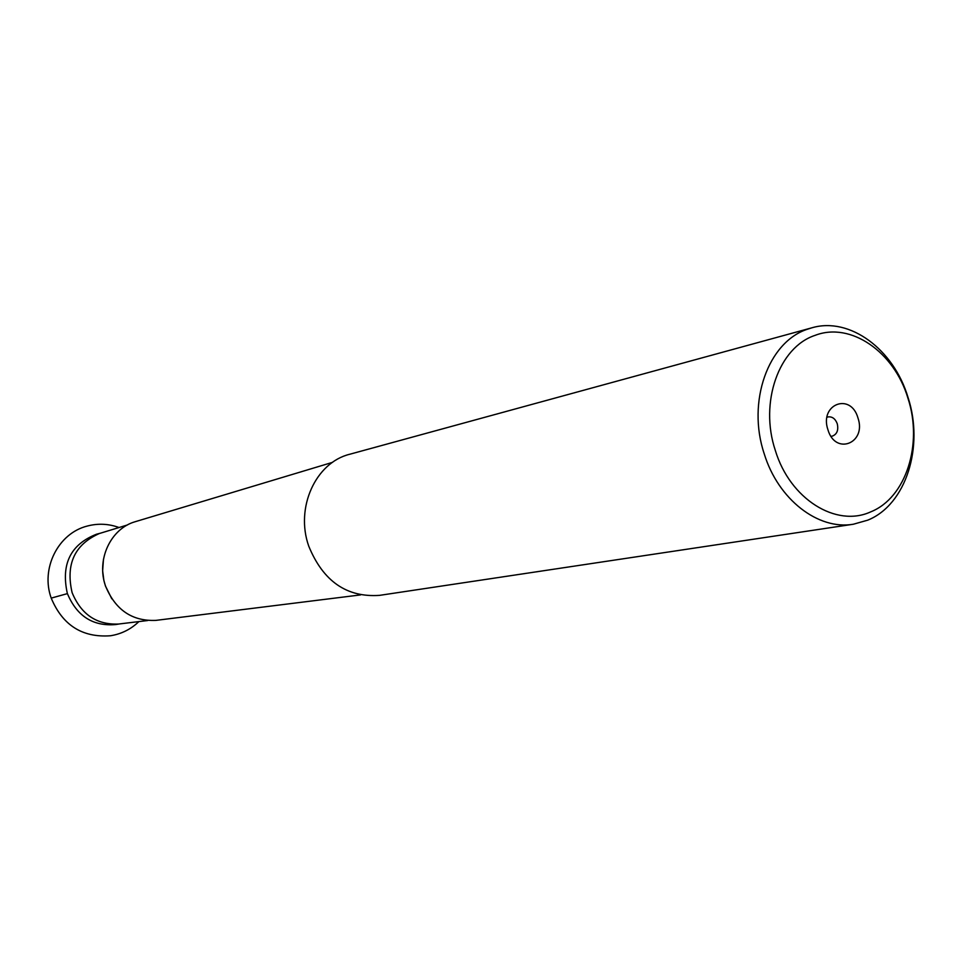 <?xml version="1.0" encoding="UTF-8"?>
<svg xmlns="http://www.w3.org/2000/svg" width="962" height="962" viewBox="0 0 962 962"><rect width="100%" height="100%" fill="white"/><g stroke="black" fill="none" stroke-linecap="round" stroke-linejoin="round"><path stroke-width="1.44" d="M815.115 335.353C778.919 347.126 759.186 402.417 775.324 450.432C789.922 499.05 836.158 527.849 870.766 511.844C906.072 497.775 923.087 444.095 907.972 398.304C894.275 351.96 850.757 321.548 815.115 335.353M827.933 429.749C819.119 404.172 850.733 392.099 857.96 417.953C866.798 443.145 835.437 455.82 827.933 429.749M908.008 397.354C893.734 349.35 849.807 316.63 811.904 327.801L807.515 329.196C768.241 341.847 746.704 401.755 764.225 453.799C778.162 499.47 818.205 530.351 853.366 524.23L867.76 520.153C905.976 504.822 924.326 446.813 908.008 397.354M853.366 524.23L379.593 595.358C346.729 597.655 323.112 581.252 308.742 546.139C295.033 507.611 315.716 462.445 349.807 454.232L811.904 327.801M156.77 620.286L155.928 620.382C132.227 621.392 115.44 609.98 105.567 586.135C96.056 559.884 110.594 528.667 135.101 521.741L135.919 521.488M100.216 533.261L99.351 533.525C74.615 544.504 65.536 564.213 72.114 592.652C81.157 614.429 96.597 624.891 118.458 624.049L119.348 623.941M827.019 417.28L828.138 416.907C832.286 416.462 835.329 418.747 837.265 423.761C838.66 430.23 836.976 434.367 832.202 436.171L831.036 436.291M51.214 598.111L67.376 593.626C60.822 564.237 70.527 544.444 96.489 534.223L100.613 533.14M103.463 559.271L102.645 570.803L103.884 580.423L105.459 586.038L111.82 598.845M119.769 623.893L115.56 624.566C92.953 626.454 76.9 616.137 67.4 593.614M119.035 527.525C108.586 523.725 98.016 523.232 87.301 526.046C58.057 533.285 40.416 568.77 51.263 598.232C62.638 625.288 82.371 637.794 110.462 635.762C121.392 634.018 130.88 629.292 138.889 621.584M135.101 521.741L332.563 462.337M155.928 620.382L360.546 594.913M99.351 533.525L127.477 524.951M118.458 624.049L147.643 620.538M828.138 416.907L827.043 417.147"/></g></svg>
